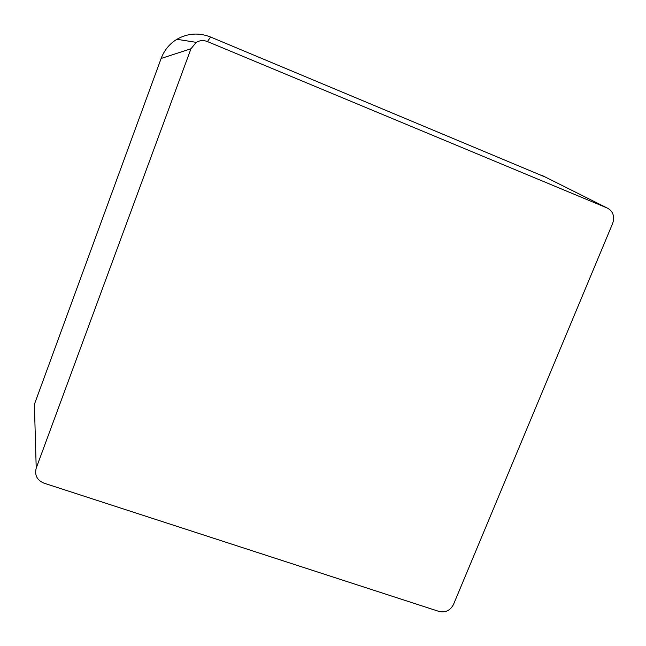 <?xml version="1.0" encoding="UTF-8"?>
<svg xmlns="http://www.w3.org/2000/svg" width="646" height="646" viewBox="0 0 646 646"><rect width="100%" height="100%" fill="white"/><g stroke="black" fill="none" stroke-linecap="round" stroke-linejoin="round"><path stroke-width="0.97" d="M453.452 604.559C450.254 610.535 445.441 612.828 439.005 611.439L43.944 483.143C37.016 480.148 34.44 475.141 36.216 468.132L190.974 48.757L196.239 42.353C199.824 40.327 203.571 40.068 207.487 41.586L607.07 207.955C611.843 210.321 614.023 214.327 613.603 219.987L612.723 223.266L453.452 604.559M36.216 468.132L34.391 404.364L161.145 58.447C164.254 50.218 169.502 43.831 176.891 39.285C187.647 33.204 198.871 32.445 210.564 37.008L545.563 177.174M161.145 58.447L190.974 48.757M210.564 37.008L207.487 41.586M541.623 175.203L607.07 207.955M196.239 42.353L176.891 39.285"/></g></svg>
